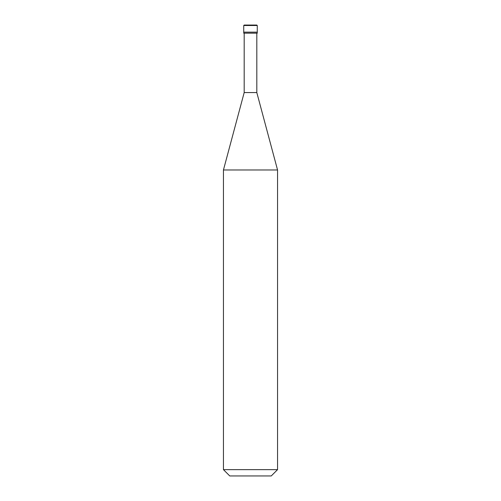 <?xml version="1.0" encoding="UTF-8"?>
<svg xmlns="http://www.w3.org/2000/svg" width="501" height="501" viewBox="0 0 501 501"><rect width="100%" height="100%" fill="white"/><g stroke="black" fill="none" stroke-linecap="round" stroke-linejoin="round"><path stroke-width="0.75" d="M256.813 25.05L244.187 25.05L243.736 25.501L257.264 25.501L256.813 25.05M257.264 25.501L257.264 32.152L243.736 32.152L257.264 32.152L257.264 33.166L243.736 33.166L243.736 25.501M256.813 33.166L256.813 92.566L244.187 92.566L223.446 169.977L277.554 169.977L277.554 469.637L223.446 469.637L223.446 169.977M277.554 469.637L271.241 475.95L229.759 475.95L223.446 469.637M256.813 92.566L277.554 169.977M244.187 33.166L244.187 92.566"/></g></svg>
